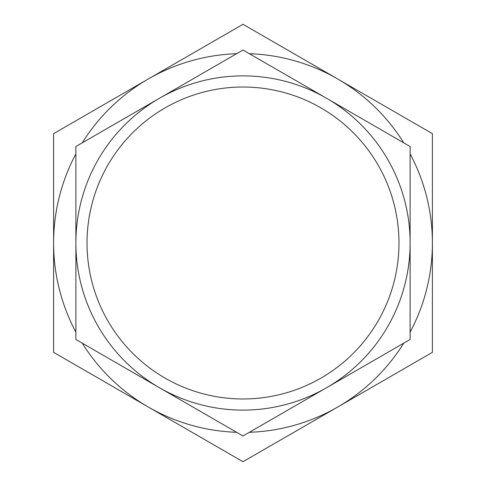 <?xml version="1.0" encoding="UTF-8"?>
<svg xmlns="http://www.w3.org/2000/svg" width="486" height="486" viewBox="0 0 486 486"><rect width="100%" height="100%" fill="white"/><g stroke="black" fill="none" stroke-linecap="round" stroke-linejoin="round"><path stroke-width="0.73" d="M243 87.024A155.976 155.976 0 0 0 107.922 320.991A155.976 155.976 0 0 0 378.078 320.991A155.976 155.976 0 0 0 243 87.024M159.438 98.269A167.117 167.117 0 0 0 135.582 371.018A167.117 167.117 0 0 0 400.039 300.16A167.117 167.117 0 0 0 159.438 98.269L75.883 146.517L75.883 339.483L243 435.972L410.117 339.483L410.117 146.517L243 50.028L159.438 98.269M236.627 53.709A189.4 189.4 0 0 0 148.303 78.975L243 24.3L432.4 133.65L432.4 352.35L243 461.7L53.6 352.35L53.6 133.65L148.303 78.975A189.4 189.4 0 0 0 82.256 142.835M82.256 343.165A189.4 189.4 0 0 0 236.627 432.291M249.373 432.291A189.4 189.4 0 0 0 403.745 343.165M410.117 332.126A189.4 189.4 0 0 0 410.117 153.874M403.745 142.835A189.4 189.4 0 0 0 249.373 53.709M75.883 153.874A189.4 189.4 0 0 0 75.883 332.126"/></g></svg>
